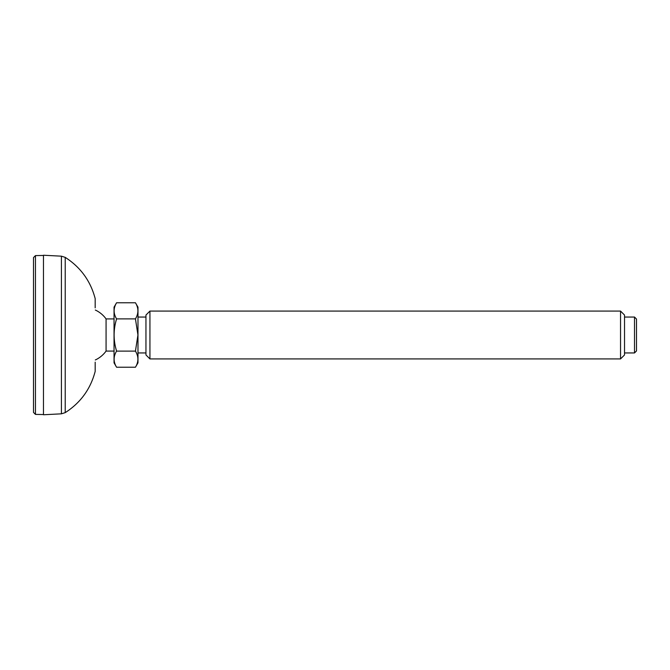 <?xml version="1.0" encoding="UTF-8"?>
<svg xmlns="http://www.w3.org/2000/svg" width="670" height="670" viewBox="0 0 670 670"><rect width="100%" height="100%" fill="white"/><g stroke="black" fill="none" stroke-linecap="round" stroke-linejoin="round"><path stroke-width="1" d="M65.224 257.372L61.422 256.175L61.422 413.826L65.224 412.628L65.224 257.372C80.568 267.238 90.559 280.981 95.182 298.627L95.182 307.84M61.422 413.826L43.475 414.764L43.475 255.237L61.422 256.175M35.46 255.597L33.5 257.598L33.5 412.402L35.46 414.403L35.46 255.597L43.475 255.463M95.299 359.974A27.52 27.52 0 0 0 106.069 351.08L106.069 318.92A27.52 27.52 0 0 0 95.299 310.026M634.507 352.948L636.5 350.954L636.5 319.046L634.507 317.052L634.507 352.948L624.532 352.948M620.546 358.927L624.532 354.941L624.532 315.059L620.546 311.073L620.546 358.927L149.938 358.927L149.938 311.073L145.951 315.059L145.951 354.941L149.938 358.927M135.441 302.765C138.715 308.125 138.715 313.501 135.441 318.878L116.58 318.878C113.305 313.518 113.305 308.15 116.58 302.765L135.441 302.765L137.978 307.153L137.978 362.847L135.441 367.235L116.58 367.235C113.305 361.875 113.305 356.499 116.58 351.122L135.441 351.122C138.715 356.482 138.715 361.85 135.441 367.235M135.441 351.122L137.936 335L135.441 318.878M116.58 351.122C113.305 340.394 113.305 329.648 116.58 318.878M116.58 367.235L114.042 362.847L114.042 307.153L116.58 302.765M95.182 362.16L95.182 371.373C90.559 389.019 80.568 402.771 65.224 412.628M35.46 414.403L43.475 414.537M114.042 318.92L106.069 318.92M114.042 351.08L106.069 351.08M145.951 317.052L137.978 317.052M145.951 352.948L137.978 352.948M634.507 317.052L624.532 317.052M620.546 311.073L149.938 311.073"/></g></svg>
